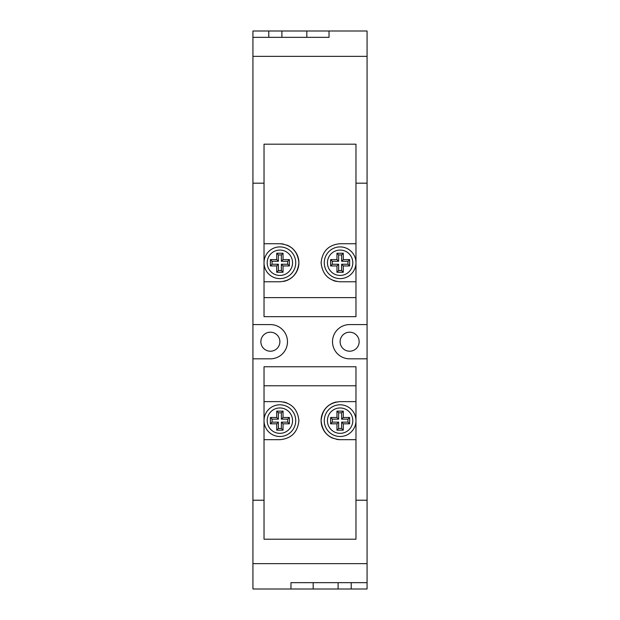 <?xml version="1.0" encoding="UTF-8"?>
<svg xmlns="http://www.w3.org/2000/svg" width="620" height="620" viewBox="0 0 620 620"><rect width="100%" height="100%" fill="white"/><g stroke="black" fill="none" stroke-linecap="round" stroke-linejoin="round"><path stroke-width="0.93" d="M268.786 37.34L268.786 31L306.83 31L306.83 37.34M329.026 37.34L252.929 37.34L252.929 56.366L367.071 56.366L367.071 31L329.026 31L329.026 37.34M268.786 31L252.929 31L252.929 37.34M281.891 37.34L281.891 31M306.83 31L329.026 31M340.117 278.613A15.849 15.849 0 0 1 324.268 262.764A15.849 15.849 0 0 1 340.117 246.907A15.849 15.849 0 0 1 355.973 262.764A15.849 15.849 0 0 1 340.117 278.613A15.849 15.849 0 0 0 355.973 262.764A15.849 15.849 0 0 0 340.117 246.907M279.883 278.613A15.849 15.849 0 0 1 264.027 262.764A15.849 15.849 0 0 1 279.883 246.907A15.849 15.849 0 0 1 295.732 262.764A15.849 15.849 0 0 1 279.883 278.613A15.849 15.849 0 0 0 295.732 262.764A15.849 15.849 0 0 0 279.883 246.907M336.947 272.273L336.947 265.933L330.607 265.933L330.607 259.586L336.947 259.586L336.947 253.247L343.286 253.247L343.286 259.586L349.634 259.586L349.634 265.933L343.286 265.933L343.286 272.273L336.947 272.273L338.629 270.591L338.629 264.252L332.281 264.252L332.281 261.268L330.607 259.586M355.973 262.764L355.973 243.738L340.117 243.738C328.693 244.753 322.353 251.092 321.098 262.764C322.369 274.443 328.709 280.783 340.117 281.782L355.973 281.782L355.973 262.764M332.971 280.387A19.026 19.026 0 0 0 336.49 281.433M355.973 243.738L355.973 144.189L264.027 144.189L264.027 297.639L355.973 297.639L355.973 281.782M283.534 281.426A19.026 19.026 0 0 0 287.037 245.133M283.503 244.086A19.026 19.026 0 0 0 279.883 243.738C291.292 244.745 297.631 251.077 298.902 262.74C297.662 274.42 291.315 280.767 279.883 281.782L264.027 281.782M355.973 297.639L355.973 316.657L264.027 316.657L264.027 297.639M264.027 243.738L279.883 243.738M270.367 265.933L270.367 259.586L276.714 259.586L278.388 261.268L272.048 261.268L272.048 264.252L270.367 265.933L276.714 265.933L278.388 264.252L278.388 270.591L276.714 272.273L276.714 265.933M276.714 259.586L276.714 253.247L283.053 253.247L283.053 259.586L289.393 259.586L289.393 265.933L283.053 265.933L281.372 264.252L287.719 264.252L287.719 261.268L289.393 259.586M278.388 270.591L281.372 270.591L283.053 272.273L283.053 265.933M283.053 272.273L276.714 272.273M281.372 270.591L281.372 264.252M283.053 259.586L281.372 261.268L287.719 261.268M281.372 261.268L281.372 254.929L278.388 254.929L276.714 253.247M278.388 261.268L278.388 254.929M272.048 264.252L278.388 264.252M281.372 254.929L283.053 253.247M272.048 261.268L270.367 259.586M287.719 264.252L289.393 265.933M338.629 270.591L341.612 270.591L341.612 264.252L347.952 264.252L347.952 261.268L341.612 261.268L341.612 254.929L338.629 254.929L338.629 261.268L332.281 261.268M341.612 270.591L343.286 272.273M338.629 264.252L336.947 265.933M341.612 264.252L343.286 265.933M338.629 254.929L336.947 253.247M338.629 261.268L336.947 259.586M341.612 254.929L343.286 253.247M341.612 261.268L343.286 259.586M332.281 264.252L330.607 265.933M347.952 261.268L349.634 259.586M347.952 264.252L349.634 265.933M349.634 332.196A9.509 9.509 0 0 0 340.117 341.705A9.509 9.509 0 0 0 349.634 351.215A9.509 9.509 0 0 0 359.143 341.705A9.509 9.509 0 0 0 349.634 332.196M270.367 332.196A9.509 9.509 0 0 0 260.857 341.705A9.509 9.509 0 0 0 270.367 351.215A9.509 9.509 0 0 0 279.883 341.705A9.509 9.509 0 0 0 270.367 332.196M338.109 582.661L338.109 589L290.974 589L290.974 582.661L367.071 582.661L367.071 183.179L355.973 183.179L367.071 183.179L367.071 56.366L252.929 56.366L252.929 183.179L264.027 183.179L252.929 183.179L252.929 358.825L270.367 358.825A17.12 17.12 0 0 0 287.486 341.705A17.12 17.12 0 0 0 270.367 324.586L252.929 324.586M290.974 589L252.929 589L252.929 563.634L367.071 563.634L252.929 563.634L252.929 500.224L264.027 500.224L252.929 500.224L252.929 358.825M367.071 500.224L355.973 500.224L367.071 500.224M367.071 324.586L349.634 324.586A17.12 17.12 0 0 0 332.514 341.705A17.12 17.12 0 0 0 349.634 358.825L367.071 358.825M351.215 582.661L351.215 589L338.109 589M351.215 589L367.071 589L367.071 582.661M313.17 589L313.17 582.661M279.883 404.798A15.849 15.849 0 0 1 295.732 420.647A15.849 15.849 0 0 1 279.883 436.503A15.849 15.849 0 0 1 264.027 420.647A15.849 15.849 0 0 1 279.883 404.798A15.849 15.849 0 0 0 264.027 420.647A15.849 15.849 0 0 0 279.883 436.503M340.117 404.798A15.849 15.849 0 0 1 355.973 420.647A15.849 15.849 0 0 1 340.117 436.503A15.849 15.849 0 0 1 324.268 420.647A15.849 15.849 0 0 1 340.117 404.798A15.849 15.849 0 0 0 324.268 420.647A15.849 15.849 0 0 0 340.117 436.503M283.053 411.137L283.053 417.477L289.393 417.477L289.393 423.817L283.053 423.817L283.053 430.164L276.714 430.164L276.714 423.817L270.367 423.817L270.367 417.477L276.714 417.477L276.714 411.137L283.053 411.137L281.372 412.811L281.372 419.159L287.719 419.159L287.719 422.143L289.393 423.817M264.027 420.647L264.027 439.673L279.883 439.673C291.307 438.658 297.647 432.318 298.902 420.647C297.631 408.968 291.292 402.628 279.883 401.628L264.027 401.628L264.027 420.647M287.029 403.023A19.026 19.026 0 0 0 283.51 401.977M264.027 439.673L264.027 539.222L355.973 539.222L355.973 385.772L264.027 385.772L264.027 401.628M336.466 401.977A19.026 19.026 0 0 0 332.963 438.278M336.497 439.324A19.026 19.026 0 0 0 340.117 439.673C328.709 438.666 322.369 432.334 321.098 420.67C322.338 408.991 328.685 402.643 340.117 401.628L355.973 401.628M264.027 385.772L264.027 366.753L355.973 366.753L355.973 385.772M355.973 439.673L340.117 439.673M349.634 417.477L349.634 423.817L343.286 423.817L341.612 422.143L347.952 422.143L347.952 419.159L349.634 417.477L343.286 417.477L341.612 419.159L341.612 412.811L343.286 411.137L343.286 417.477M343.286 423.817L343.286 430.164L336.947 430.164L336.947 423.817L330.607 423.817L330.607 417.477L336.947 417.477L338.629 419.159L332.281 419.159L332.281 422.143L330.607 423.817M341.612 412.811L338.629 412.811L336.947 411.137L336.947 417.477M336.947 411.137L343.286 411.137M338.629 412.811L338.629 419.159M336.947 423.817L338.629 422.143L332.281 422.143M338.629 422.143L338.629 428.482L341.612 428.482L343.286 430.164M341.612 422.143L341.612 428.482M347.952 419.159L341.612 419.159M338.629 428.482L336.947 430.164M347.952 422.143L349.634 423.817M332.281 419.159L330.607 417.477M281.372 412.811L278.388 412.811L278.388 419.159L272.048 419.159L272.048 422.143L278.388 422.143L278.388 428.482L281.372 428.482L281.372 422.143L287.719 422.143M278.388 412.811L276.714 411.137M281.372 419.159L283.053 417.477M278.388 419.159L276.714 417.477M281.372 428.482L283.053 430.164M281.372 422.143L283.053 423.817M278.388 428.482L276.714 430.164M278.388 422.143L276.714 423.817M287.719 419.159L289.393 417.477M272.048 422.143L270.367 423.817M272.048 419.159L270.367 417.477M340.117 250.077A12.679 12.679 0 0 0 327.438 262.764A12.679 12.679 0 0 0 340.117 275.443A12.679 12.679 0 0 0 352.803 262.764A12.679 12.679 0 0 0 340.117 250.077M279.883 250.077A12.679 12.679 0 0 0 267.197 262.764A12.679 12.679 0 0 0 279.883 275.443A12.679 12.679 0 0 0 292.562 262.764A12.679 12.679 0 0 0 279.883 250.077M279.883 433.334A12.679 12.679 0 0 0 292.562 420.647A12.679 12.679 0 0 0 279.883 407.968A12.679 12.679 0 0 0 267.197 420.647A12.679 12.679 0 0 0 279.883 433.334M340.117 433.334A12.679 12.679 0 0 0 352.803 420.647A12.679 12.679 0 0 0 340.117 407.968A12.679 12.679 0 0 0 327.438 420.647A12.679 12.679 0 0 0 340.117 433.334"/></g></svg>
